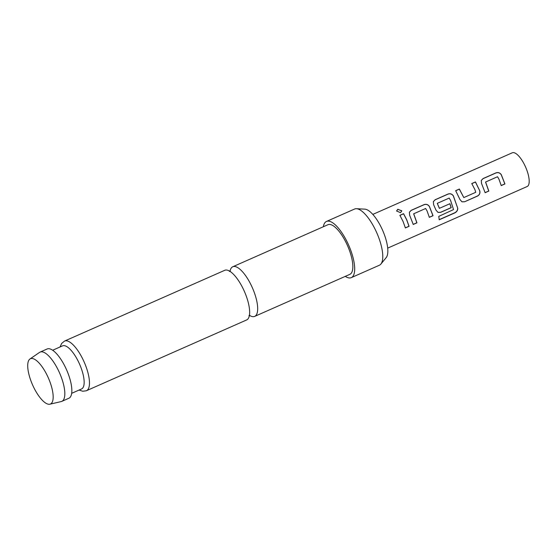 <?xml version="1.0" encoding="UTF-8"?>
<svg xmlns="http://www.w3.org/2000/svg" width="557" height="557" viewBox="0 0 557 557"><rect width="100%" height="100%" fill="white"/><g stroke="black" fill="none" stroke-linecap="round" stroke-linejoin="round"><path stroke-width="0.84" d="M397.809 209.237L401.764 210.95L400.546 212.69L396.577 210.971L397.809 209.237M396.577 211.04L397.823 209.39L401.771 210.769M230.013 271.336A27.133 9.455 66.2 0 1 232.77 266.761A27.133 9.455 66.2 0 1 232.868 266.712A27.133 9.455 66.2 0 1 252.502 288.046A27.133 9.455 66.2 0 1 254.695 316.39A27.133 9.455 66.2 0 1 254.591 316.432A27.133 9.455 66.2 0 1 249.459 315.346M485.593 182L488.83 191.065L485.14 192.694L481.533 183.476L481.29 180.419L483.079 178.56L495.988 172.865C498.195 172.155 499.97 172.774 501.321 174.738L504.927 183.956L501.244 185.585L498.912 179.082L497.512 176.736L485.544 182.055L488.74 191.023L485.05 192.652M481.269 180.468L483.051 178.658L495.953 172.962C498.167 172.217 499.942 172.83 501.265 174.794L504.837 183.907L501.147 185.537M455.647 190.766L459.33 189.136L463.814 197.575L475.734 192.311L474.947 189.672L471.772 183.559L475.462 181.93L479.765 190.842C480.308 193.168 479.556 194.908 477.523 196.064L464.622 201.759L461.983 201.822L459.978 199.58L455.675 190.668L459.365 189.039L463.814 197.575M471.744 183.65L475.427 182.021L479.765 190.842M437.266 203.347L439.369 208.339L449.924 203.709L451.226 207.677L440.657 212.349L438.018 212.405L436.013 210.17L433.604 204.649L433.36 201.592L435.149 199.733L448.058 194.038C450.265 193.321 452.047 193.947 453.391 195.911L457.736 208.262C457.812 210.323 456.803 211.883 454.714 212.955L439.229 219.792L438.763 216.381L453.551 209.578L450.585 200.436L449.186 198.083L437.266 203.347L439.445 208.339M433.339 201.641L435.121 199.831L448.023 194.128C450.244 193.39 452.012 194.003 453.335 195.967L457.736 208.262M449.847 203.709L451.135 207.636L440.566 212.301L437.969 212.384M413.705 213.756L416.935 222.828L413.252 224.457L409.639 215.239L409.395 212.182L411.191 210.323L424.093 204.621C426.3 203.911 428.082 204.53 429.426 206.494L433.04 215.712L429.35 217.341L427.024 210.845L425.625 208.492L413.649 213.811L416.845 222.779L413.162 224.408M409.374 212.231L411.157 210.414L424.058 204.718C426.279 203.973 428.048 204.586 429.377 206.556L432.942 215.67L429.259 217.3M399.856 215.413L403.54 213.784L406.68 219.827L408.984 226.253L405.294 227.883M372.807 214.41L512.28 152.799A18.43 6.419 66.2 0 1 525.683 167.26A18.43 6.419 66.2 0 1 527.173 186.511L387.7 248.123M406.742 219.799L409.075 226.302L405.385 227.931L403.052 221.428L399.884 215.315L403.567 213.686L406.742 219.799M224.624 270.361A27.133 9.455 66.2 0 1 224.722 270.312A27.133 9.455 66.2 0 1 224.826 270.27A27.133 9.455 66.2 0 1 237.303 278.869A27.133 9.455 66.2 0 1 244.46 291.596A27.133 9.455 66.2 0 1 248.798 304.881A27.133 9.455 66.2 0 1 246.647 319.948A27.133 9.455 66.2 0 1 246.549 319.99M50.36 404.062A24.759 8.627 -113.8 0 0 48.452 378.154A24.759 8.627 -113.8 0 0 30.538 358.687A24.759 8.627 -113.8 0 0 29.946 359A24.759 8.627 -113.8 0 0 32.557 384.859A24.759 8.627 -113.8 0 0 49.914 404.201A24.759 8.627 -113.8 0 0 50.36 404.062M29.946 359L39.561 352.393A26.924 9.378 66.2 0 1 40.104 352.094A26.924 9.378 66.2 0 1 40.201 352.052A26.924 9.378 66.2 0 1 59.627 373.072A26.924 9.378 66.2 0 1 61.862 401.346A26.924 9.378 66.2 0 1 61.757 401.395A26.924 9.378 66.2 0 1 61.277 401.548L49.914 404.201M81.475 388.988A23.547 8.202 -113.8 0 0 81.566 388.953A23.547 8.202 -113.8 0 0 79.609 364.222A23.547 8.202 -113.8 0 0 62.621 345.841A23.547 8.202 -113.8 0 0 62.537 345.876A23.547 8.202 -113.8 0 0 62.447 345.918M356.466 208.708L364.793 209.14A26.896 9.372 66.2 0 1 382.582 230.236A26.896 9.372 66.2 0 1 386.196 257.599L380.904 264.046A30.712 10.701 -113.8 0 0 376.776 232.805A30.712 10.701 -113.8 0 0 356.466 208.708A30.712 10.701 -113.8 0 0 354.691 208.986A30.712 10.701 -113.8 0 0 354.579 209.035A30.712 10.701 -113.8 0 0 354.468 209.084M379.282 265.271A30.712 10.701 -113.8 0 0 379.401 265.223A30.712 10.701 -113.8 0 0 380.904 264.046M345.27 276.376A30.712 10.701 -113.8 0 0 351.195 277.678A30.712 10.701 -113.8 0 0 351.307 277.63A30.712 10.701 -113.8 0 0 348.759 245.372A30.712 10.701 -113.8 0 0 326.604 221.394A30.712 10.701 -113.8 0 0 326.486 221.442A30.712 10.701 -113.8 0 0 323.345 226.748M68.783 398.29A26.924 9.378 -113.8 0 0 68.887 398.248A26.924 9.378 -113.8 0 0 66.645 369.973A26.924 9.378 -113.8 0 0 47.227 348.947A26.924 9.378 -113.8 0 0 47.122 348.988A26.924 9.378 -113.8 0 0 47.025 349.037M349.761 274.392A27.133 9.455 -113.8 0 0 349.859 274.35A27.133 9.455 -113.8 0 0 347.61 245.86A27.133 9.455 -113.8 0 0 328.038 224.673A27.133 9.455 -113.8 0 0 327.934 224.715A27.133 9.455 -113.8 0 0 327.836 224.763M457.638 208.186C457.729 210.233 456.719 211.785 454.609 212.837L439.125 219.681M479.681 190.835C480.238 193.154 479.493 194.88 477.433 196.015L464.622 201.759M464.531 201.718L461.934 201.801M224.722 270.312L64.57 341.058A27.133 9.455 66.2 0 1 64.675 341.016A27.133 9.455 66.2 0 1 84.239 362.203A27.133 9.455 66.2 0 1 86.495 390.694A27.133 9.455 66.2 0 1 86.391 390.736M249.766 315.185L248.965 315.687M230.347 271.21L229.435 271.468M246.647 319.948L86.279 390.784L82.721 391.237L79.094 390.046M379.401 265.223L351.307 277.63M81.566 388.953L71.679 393.319M68.887 398.248L61.862 401.346M349.859 274.35L254.695 316.39M327.934 224.715L232.77 266.761M47.122 348.988L40.104 352.094M62.537 345.876L52.65 350.242M354.579 209.035L326.486 221.442M64.57 341.058L61.632 343.467L60.065 346.962"/></g></svg>
